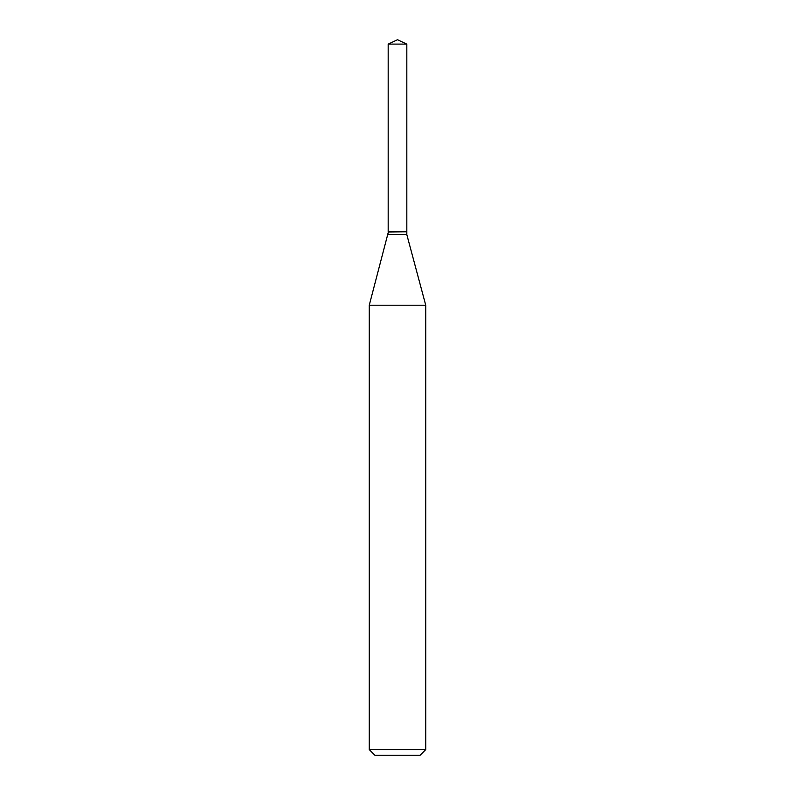 <?xml version="1.0" encoding="UTF-8"?>
<svg xmlns="http://www.w3.org/2000/svg" width="795" height="795" viewBox="0 0 795 795"><rect width="100%" height="100%" fill="white"/><g stroke="black" fill="none" stroke-linecap="round" stroke-linejoin="round"><path stroke-width="1.19" d="M406.821 44.103L388.179 44.103L388.179 231.812L406.821 231.812L406.821 44.103L397.5 39.75L388.179 44.103M388.417 231.812L369.258 305.22L369.258 749.606L425.742 749.606L420.088 755.25L374.912 755.25L369.258 749.606M406.583 231.812L388.179 232.051M406.821 232.051L406.821 234.634L425.742 305.22L369.258 305.22M425.742 305.22L425.742 749.606M406.821 234.634L388.179 234.634"/></g></svg>
